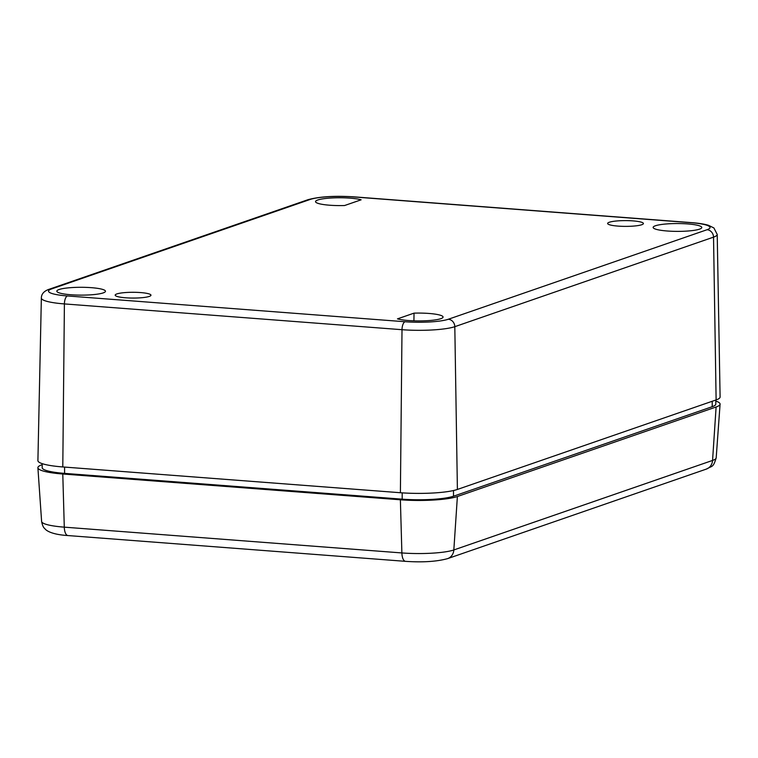 <?xml version="1.0" encoding="UTF-8"?>
<svg xmlns="http://www.w3.org/2000/svg" width="758" height="758" viewBox="0 0 758 758"><rect width="100%" height="100%" fill="white"/><g stroke="black" fill="none" stroke-linecap="round" stroke-linejoin="round"><path stroke-width="1.14" d="M715.798 400.034L715.798 404.08A38.639 6.225 -179.9 0 1 712.217 406.686L453.492 496.215A38.639 6.225 -179.9 0 1 402.185 499.162L64.582 473.38A38.639 6.225 -179.9 0 1 42.192 467.695L42.202 463.65M633.044 220.891A17.889 2.88 0.1 0 0 607.632 223.468A17.889 2.88 0.1 0 0 625.521 226.377A17.889 2.88 0.1 0 0 643.409 223.534A17.889 2.88 0.1 0 0 633.044 220.891M344.577 205.532A24.332 3.923 -179.9 0 1 315.536 201.647A24.332 3.923 -179.9 0 1 333.709 197.876A24.332 3.923 -179.9 0 1 361.121 199.809L344.577 205.532M707.053 229.721A32.613 5.259 0.1 0 0 691.173 222.719L353.579 196.938A32.613 5.259 0.1 0 0 310.268 199.42L51.544 288.95A32.613 5.259 0.1 0 0 67.424 295.952L405.028 321.743A32.613 5.259 0.1 0 0 448.329 319.251L707.053 229.721A7.154 6.405 70.9 0 1 713.534 237.14A39.767 6.405 0.1 0 0 717.22 234.44L720.1 397.002A42.931 6.917 -179.9 0 1 716.12 399.921L457.396 489.45A42.931 6.917 -179.9 0 1 400.395 492.728L62.791 466.947A42.931 6.917 -179.9 0 1 37.909 460.599L41.358 298.046A39.767 6.405 0.1 0 0 64.402 303.92L62.791 466.947M655.386 225.78A24.332 3.923 0.1 0 0 653.131 227.438A24.332 3.923 0.1 0 0 677.453 231.379A24.332 3.923 0.1 0 0 701.794 227.523A24.332 3.923 0.1 0 0 682.75 223.648A24.332 3.923 0.1 0 0 655.386 225.78M125.553 297.78A17.889 2.88 0.1 0 0 150.965 295.213A17.889 2.88 0.1 0 0 133.086 292.294A17.889 2.88 0.1 0 0 115.188 295.156A17.889 2.88 0.1 0 0 125.553 297.78M103.211 292.901A24.332 3.923 0.1 0 0 105.466 291.271A24.332 3.923 0.1 0 0 81.144 287.291A24.332 3.923 0.1 0 0 56.812 291.186A24.332 3.923 0.1 0 0 75.942 295.033A24.332 3.923 0.1 0 0 103.211 292.901M414.029 313.139A24.332 3.923 -179.9 0 1 443.07 317.052A24.332 3.923 -179.9 0 1 424.802 320.805A24.332 3.923 -179.9 0 1 397.486 318.862L414.029 313.139L413.925 320.824M42.192 464.673L41.88 464.787A42.931 6.917 0.1 0 0 37.9 467.762A42.931 6.917 0.1 0 0 62.781 474.006L400.376 499.787A42.931 6.917 0.1 0 0 457.387 496.518L716.111 406.989A42.931 6.917 0.1 0 0 720.081 404.166A42.931 6.917 0.1 0 0 715.798 401.067M402.195 492.852L402.185 499.162M453.502 490.53L453.492 496.215M51.544 288.95A7.154 6.405 -109.1 0 0 49.194 289.253C44.011 291.044 41.396 293.981 41.358 298.046M310.268 199.42A7.154 6.405 -109.1 0 0 307.919 199.724L49.194 289.253M691.173 222.719A7.154 2.966 -85.6 0 1 691.713 222.644L354.109 196.862C334.771 195.63 319.374 196.587 307.919 199.724M405.028 321.743A7.154 2.966 94.4 0 0 402.005 329.702A39.767 6.405 0.1 0 0 454.809 326.679L457.396 489.45M448.329 319.251A7.154 6.405 70.9 0 1 454.809 326.679L713.534 237.14L716.12 399.921M64.591 467.08L64.582 473.38M712.226 401.276L712.217 406.686M67.424 295.952A7.154 2.966 94.4 0 0 64.402 303.92L402.005 329.702L400.395 492.728M353.579 196.938A7.154 2.966 -85.6 0 1 354.109 196.862M720.081 404.166L716.187 457.851A39.132 6.301 -179.9 0 1 712.567 460.428L716.111 406.989M716.187 457.851C713.136 467.847 712.511 465.554 706.361 469.088A10.735 9.617 -109.1 0 0 712.567 460.428L453.834 549.957A39.132 6.301 -179.9 0 1 401.882 552.942L400.376 499.787M67.974 535.565C48.777 534.39 45.243 529.075 45.186 529.084C44.608 528.089 42.998 528.26 41.614 521.466A39.132 6.301 -179.9 0 0 64.288 527.151A10.735 4.453 -85.6 0 0 67.974 535.565L405.568 561.346A10.735 4.453 -85.6 0 1 401.882 552.942L64.288 527.151L62.781 474.006M706.361 469.088L447.637 558.618A10.735 9.617 -109.1 0 0 453.834 549.957L457.387 496.518M717.22 234.44L713.903 227.959L708.427 225.287C704.22 224.046 698.649 223.165 691.713 222.644M41.614 521.466L37.9 467.762M405.568 561.346C422.784 562.502 436.807 561.593 447.637 558.618"/></g></svg>
